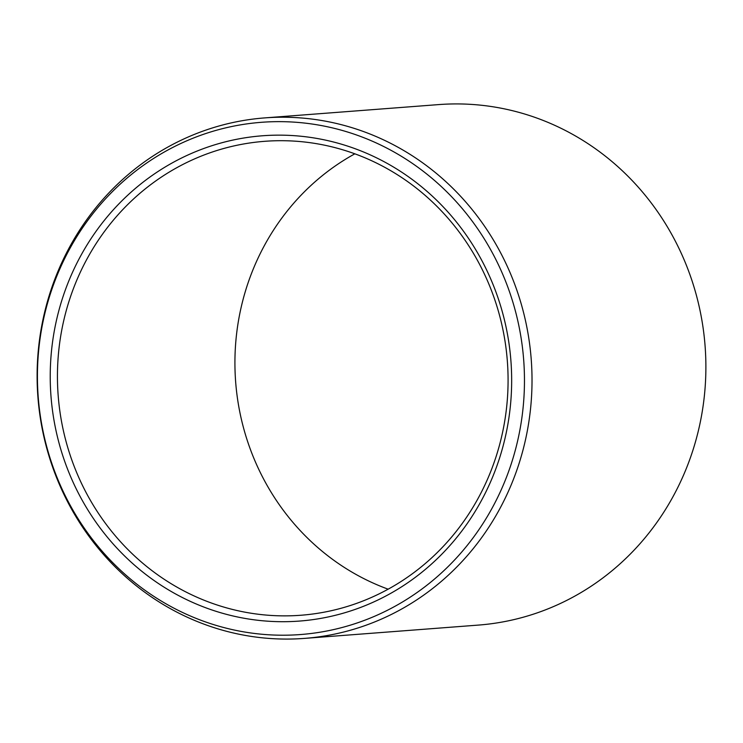 <?xml version="1.0" encoding="UTF-8"?>
<svg xmlns="http://www.w3.org/2000/svg" width="743" height="743" viewBox="0 0 743 743"><rect width="100%" height="100%" fill="white"/><g stroke="black" fill="none" stroke-linecap="round" stroke-linejoin="round"><path stroke-width="1.11" d="M81.516 254.385A243.351 230.646 85.6 0 1 396.957 169.144A243.351 230.646 85.6 0 1 480.377 502.463A243.351 230.646 -94.4 0 1 164.937 587.713A243.351 230.646 -94.4 0 1 81.516 254.385M87.99 257.152A237.658 225.25 85.6 0 1 264.629 141.319A237.658 225.25 85.6 0 1 473.393 253.279A237.658 225.25 85.6 0 1 477.526 499.426A237.658 225.25 -94.4 0 1 300.878 615.25A237.658 225.25 -94.4 0 1 92.123 503.299A237.658 225.25 -94.4 0 1 87.99 257.152M354.848 153.82A237.658 225.25 85.6 0 0 265.474 243.574A237.658 225.25 -94.4 0 0 388.152 589.18M438.528 104.605A261.007 247.373 85.6 0 1 667.799 227.562A261.007 247.373 85.6 0 1 672.331 497.884A261.007 247.373 -94.4 0 1 478.334 625.095L304.472 638.395A261.007 247.373 -94.4 0 0 498.469 511.184A261.007 247.373 85.6 0 0 493.928 240.862A261.007 247.373 85.6 0 0 264.666 117.905L438.528 104.605M264.666 117.905A261.007 247.373 85.6 0 0 70.669 245.116A261.007 247.373 -94.4 0 0 75.201 515.438A261.007 247.373 -94.4 0 0 304.472 638.395M70.446 247.503A256.864 243.444 85.6 0 1 403.393 157.525A256.864 243.444 85.6 0 1 491.448 509.345A256.864 243.444 -94.4 0 1 158.5 599.332A256.864 243.444 -94.4 0 1 70.446 247.503"/></g></svg>
